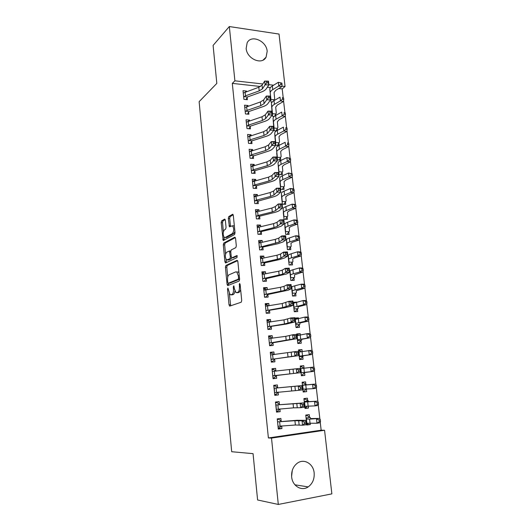 <?xml version="1.0" encoding="UTF-8"?>
<svg xmlns="http://www.w3.org/2000/svg" width="531" height="531" viewBox="0 0 531 531"><rect width="100%" height="100%" fill="white"/><g stroke="black" fill="none" stroke-linecap="round" stroke-linejoin="round"><path stroke-width="0.8" d="M227.865 288.021L227.534 289.209L229.027 304.814L229.784 306.082L241.207 302.225L241.711 300.473L240.112 284.311L239.554 283.428L239.408 286.747C239.567 289.734 239.036 291.605 237.815 292.355L235.923 292.568L234.35 288.685L233.813 285.791L233.268 286.979L233.467 289.023C233.627 291.957 233.116 293.796 231.928 294.526L230.122 294.738L227.865 288.021M267.179 51.301L266.091 57.169C262.029 65.446 246.815 58.914 246.158 48.421L247.141 42.812C251.203 34.223 266.522 40.867 267.179 51.301M292.276 470.426L291.612 476.446M314.153 472.889C314.571 478.982 312.58 483.655 308.179 486.9C301.615 491.56 292.369 486.044 291.658 476.911C291.273 471.07 293.125 466.523 297.207 463.278C303.851 458.14 313.396 463.636 314.153 472.889M225.35 220.159L224.613 219.091L221.626 220.896L221.175 222.662L223.206 240.536L234.536 234.596L235.027 232.777L233.308 215.4L232.538 214.312L228.761 216.588L228.29 218.407L229.432 226.797L232.525 225.801C234.138 228.516 234.091 231.111 232.399 233.587L225.144 237.549L224.328 237.496C222.768 234.861 222.794 232.319 224.407 229.877L225.589 229.2L226.053 227.414L225.35 220.159M260.462 86.493L232.306 83.374L268.394 437.956L271.507 438.095L324.56 430.269L331.868 493.876L278.304 504.45L271.507 438.095M232.306 83.374L234.894 80.825L229.326 26.55L279.027 34.064L285.047 86.487L281.855 86.128M278.304 504.45L257.595 499.976L253.061 453.66L231.689 451.722L199.132 101.673L216.821 83.407L213.097 45.414L229.326 26.55M225.894 265.473L225.429 267.199L227.069 284.35L227.819 285.572L239.116 281.045L239.62 279.273L237.861 261.511L237.072 260.309L225.894 265.473L227.261 265.447L226.797 267.173L227.739 277.029M224.912 261.776L223.292 244.811L223.743 243.065L234.795 237.184L235.572 238.326L236.315 245.826L235.824 247.632L231.231 249.935L230.753 251.707L231.231 256.626L231.994 257.8L237.025 255.537L237.005 257.601L225.648 262.945L224.912 261.776L226.279 261.756L226.047 259.36M248.057 106.253L247.984 105.51L244.532 105.184L245.441 113.926L248.9 114.238L248.647 111.875M275.781 115.386L275.669 114.344M271.879 107.806L272.609 116.369L274.142 116.501M251.156 135.704L251.057 134.748L247.585 134.482L248.515 143.363L251.986 143.596L251.734 141.2M279.133 145.335L278.881 143.111M275.071 136.547L275.808 145.235L278.908 145.448M254.296 165.592L254.17 164.411L250.685 164.225L251.628 173.225L255.119 173.391L254.86 170.955M278.31 165.705L279.06 174.52L282.412 174.679L282.147 172.29L280.7 174.599M257.489 195.926L257.336 194.512L253.831 194.399L254.787 203.539L258.292 203.632L258.033 201.156L256.539 203.585M281.596 195.282L282.359 204.236L285.724 204.316L285.452 201.899M260.721 226.717L260.548 225.064L257.031 225.031L257.993 234.31L261.524 234.317L261.259 231.808M284.928 225.297L285.705 234.383L289.09 234.39L288.811 231.934M264.007 257.98L263.807 256.075L260.27 256.121L261.252 265.54L264.796 265.473L264.531 262.925L262.712 265.513M288.313 255.75L289.096 264.982L292.501 264.909L292.223 262.42M267.345 289.714L267.12 287.556L263.562 287.689L264.557 297.247L268.122 297.094L267.85 294.513L265.998 296.968L264.538 297.035M292.355 286.64L291.506 286.667L292.541 296.032L295.959 295.886L295.681 293.358M270.73 321.939L270.478 319.523L266.901 319.735L267.916 329.446L271.494 329.207L271.222 326.578M298.475 318.368L298.415 317.843L294.984 318.049L296.039 327.554L299.477 327.322L299.192 324.753M274.169 354.628L273.89 351.973L270.299 352.279L271.321 362.135L274.925 361.81L274.64 359.142M302.172 351.429L301.966 349.61L298.522 349.902L299.59 359.553L303.042 359.235L302.75 356.626M275.304 385.957L273.823 386.09L275.304 385.957L277.653 387.643L277.355 384.935L273.744 385.327L274.786 395.343L278.403 394.918L278.118 392.217M305.869 384.504L305.571 381.862L302.112 382.24L303.194 392.037L306.666 391.632L306.4 389.25M277.301 419.457L278.788 419.258L281.178 421.156L280.872 418.408L277.242 418.893L278.304 429.068L281.941 428.55L281.662 425.915M305.816 415.627L307.044 415.461L309.553 417.3L309.234 414.611L305.756 415.076L306.858 425.026L310.343 424.528L310.223 423.439M283.215 97.843L282.2 88.903L278.735 88.518M270.425 87.595L267.305 87.25M268.394 437.956L321.155 430.196L320.259 422.357M319.861 418.846L318.281 405.053M317.89 401.575L316.323 387.895M315.932 384.444L314.385 370.87M313.994 367.445L312.454 353.985M312.069 350.586L310.542 337.225M310.157 333.853L308.644 320.598M308.265 317.259L306.759 304.104M306.38 300.785L304.894 287.742M304.515 284.45L303.042 271.5M302.67 268.235L301.203 255.384M300.831 252.145L299.378 239.395M299.006 236.182L297.566 223.531M297.201 220.338L295.767 207.787M295.409 204.614L293.982 192.162M293.623 189.016L292.216 176.65M291.858 173.531L290.457 161.265M290.105 158.165L288.711 145.985M288.36 142.912L286.986 130.825M286.634 127.779L285.266 115.778M284.921 112.751L283.561 100.844M307.695 400.832L307.396 398.17L303.924 398.595L305.02 408.465L308.498 408.02L308.305 406.281M275.556 402.724L277.043 402.544L279.412 404.337L279.107 401.602L275.483 402.04L276.538 412.136L280.162 411.671L279.877 408.943M304.044 368.156L303.765 365.68L300.307 366.012L301.389 375.736L304.847 375.377L304.555 372.749M275.894 371.069L275.616 368.388L272.011 368.74L273.047 378.676L276.658 378.298L276.372 375.616M300.314 334.835L300.188 333.667L296.749 333.913L297.811 343.491L301.256 343.218L300.964 340.63M272.443 338.234L272.177 335.685L268.593 335.944L269.615 345.727L273.206 345.442L272.927 342.8L271.022 345.044L269.556 345.163M296.059 302.166L293.238 302.298L294.287 311.737L297.712 311.544L297.426 308.996M269.031 305.763L268.792 303.48L265.228 303.652L266.23 313.283L269.801 313.091L269.529 310.482M290.045 271.149L290.815 280.448L294.227 280.341L293.942 277.832M265.673 273.784L265.454 271.759L261.909 271.845L262.898 281.337L266.449 281.224L266.184 278.656L264.345 281.184L262.885 281.231M286.614 240.47L287.397 249.623L290.789 249.597L290.51 247.121L288.691 249.616M262.36 242.289L262.175 240.51L258.643 240.516L259.619 249.869L263.15 249.835L262.885 247.307M283.255 210.236L284.025 219.257L287.397 219.303L287.125 216.86L285.479 219.276M259.095 211.265L258.936 209.732L255.424 209.659L256.387 218.865L259.905 218.918L259.639 216.429M279.943 180.44L280.7 189.321L284.065 189.448L283.793 187.038M255.882 180.706L255.75 179.405L252.252 179.252L253.201 188.326L256.699 188.459L256.44 186.003M276.684 151.069L277.428 159.824L280.773 160.017L280.507 157.647M252.723 150.592L252.61 149.523L249.132 149.297L250.061 158.238L253.546 158.444L253.294 156.028L251.973 158.351M277.454 130.307L277.268 128.675L275.987 130.891M273.472 122.123L274.202 130.745L276.399 130.925M249.603 120.922L249.51 120.079L246.052 119.78L246.975 128.588L250.433 128.867L250.187 126.484M274.129 100.578L274.076 100.113M270.299 93.589L271.022 102.085L272.078 102.191M246.53 91.684L246.464 91.053L243.019 90.688L243.928 99.37L247.373 99.715L247.127 97.372M273.611 85.199L268.872 84.661M262.805 83.978L234.894 80.825M282.2 88.903L285.047 86.487M321.155 430.196L324.56 430.269M310.343 424.528L306.799 424.495M281.941 428.55L278.244 428.477M308.498 408.02L304.98 408.127M280.162 411.671L276.498 411.757M306.666 391.632L303.181 391.878M278.403 394.918L274.766 395.164M303.765 365.68L300.32 366.131M275.616 368.388L272.025 368.879M301.966 349.61L298.555 350.201M273.89 351.973L270.332 352.611M300.188 333.667L296.802 334.384M272.177 335.685L268.646 336.468M298.415 317.843L295.057 318.686M270.478 319.523L266.98 320.452M293.716 302.995L293.331 303.108M268.792 303.48L265.321 304.555M267.12 287.556L263.675 288.771M265.454 271.759L262.042 273.113M263.807 256.075L260.422 257.568M262.175 240.51L258.809 242.136M260.548 225.064L257.216 226.823M258.936 209.732L255.703 211.584M257.336 194.512L254.236 196.424M255.75 179.405L252.763 181.376M254.17 164.411L251.289 166.435M252.61 149.523L249.816 151.614M251.057 134.748L248.847 136.494M249.51 120.079L247.738 121.559M247.984 105.51L246.543 106.777M246.464 91.053L245.295 92.129M231.828 294.838L230.998 294.871M234.868 291.008C234.656 292.926 234.138 294.081 233.315 294.473L232.379 294.818M237.669 292.681L236.853 292.714M240.662 289.86L239.215 292.302L238.246 292.654M229.352 293.789L230.706 305.77M237.642 260.668L227.261 265.447M228.337 283.249L228.688 285.22M227.766 282.399L228.29 283.249L238.2 279.226L238.545 277.985L238.333 275.801L236.786 271.998L235.804 271.872L229.06 274.773C227.905 275.569 227.407 277.401 227.56 280.282L227.766 282.399M229.531 283.209L228.29 283.249M238.2 279.226L239.607 279.18L229.664 283.209M238.996 272.974L238.187 271.965L236.833 271.998M225.536 254.057L224.653 244.804L223.292 244.811M235.406 237.603L225.111 243.059L224.653 244.804M233.136 257.781L237.271 255.935M226.591 252.258C224.945 254.668 224.932 257.223 226.551 259.938L229.89 258.803L230.368 257.044L229.438 251.01L226.591 252.258M228.084 260.004L227.341 260.017M231.735 257.794L231.27 258.783L228.715 259.998M226.279 261.756L226.471 262.553M225.781 237.549L225.144 237.549M234.908 231.609L233.786 233.594L226.511 237.549M234.39 226.352L233.912 225.814L232.936 225.808M233.182 214.783L230.135 216.615L229.664 218.427L230.52 226.385M223.903 237.038L224.288 240.131M225.224 219.562L222.98 220.909L222.529 222.675L223.385 231.642M306.732 423.857L308.219 423.459M305.796 415.474L307.044 415.461M306.56 422.324L306.055 417.764L306.433 418.986L309.593 419.145L319.635 418.401L320.339 419.795L319.085 419.994L319.284 421.74L320.538 421.534L320.339 419.795M309.553 417.3L310.37 417.578L310.589 418.561L319.635 418.401M320.538 421.534L320.127 422.736L316.994 423.24L306.905 423.24L306.573 422.311M319.284 421.74L316.994 423.24L316.503 418.893L319.085 419.994M309.799 417.499L306.274 417.977M278.788 419.258L277.282 419.264M281.523 425.922L279.671 427.661L278.178 427.873M278.012 426.307L295.389 425.012L302.544 425.218L302.059 420.824L306.102 420.326L297.028 420.273L277.813 421.853L294.917 420.705L302.059 420.824L304.157 422.045L304.356 423.811L305.975 423.605L305.783 421.846L304.157 422.045M305.783 421.846L306.102 420.326L306.593 424.714L302.544 425.218L304.356 423.811M306.593 424.714L305.975 423.605M304.907 407.43L306.135 407.27L307.137 406.341M303.998 399.259L305.225 399.113L308.518 401.051L308.69 401.628L317.664 401.157L318.361 402.478L317.107 402.651L317.306 404.376L318.554 404.204L318.361 402.478M303.991 399.173L305.225 399.113M318.554 404.204L318.155 405.452L315.029 405.89L305.026 406.281L304.741 405.777L304.223 401.263L304.555 402.06L317.664 401.157M317.306 404.376L315.029 405.89L314.538 401.575L317.107 402.651M307.96 401.031L304.436 401.463M303.095 391.121L304.323 390.982L306.068 389.283M302.199 383.017L303.42 382.884L306.812 384.829L315.713 384.046L316.396 385.3L315.149 385.446L315.341 387.159L316.589 387.013L316.396 385.3M302.192 382.99L303.42 382.884M316.589 387.013L316.204 388.307L313.078 388.685L312.593 384.404L302.69 385.26L302.404 384.889M302.902 389.382L302.663 385.075M315.341 387.159L313.078 388.685L303.115 389.163M306.128 384.69L302.617 385.081M315.149 385.446L312.593 384.404L315.713 384.046M277.043 402.544L275.543 402.611M279.89 408.93L277.912 410.881L276.425 411.074M276.054 404.967L276.266 409.388L293.524 407.841L300.619 407.695L300.141 403.334L304.17 402.87L276.054 404.967L300.141 403.334L302.225 404.503L302.418 406.255L304.031 406.062L303.838 404.317L302.225 404.503M303.838 404.317L304.17 402.87L304.648 407.217L300.619 407.695L302.418 406.255M304.648 407.217L304.031 406.062M278.277 392.07L276.173 394.234L274.686 394.407M274.5 392.628L298.707 390.312L298.23 385.991L302.245 385.552L274.308 388.221L298.23 385.991L300.3 387.106L300.493 388.838L302.106 388.665L301.913 386.933L300.3 387.106M274.308 388.221L274.514 392.615M301.913 386.933L302.245 385.552L302.73 389.867L298.707 390.312L300.493 388.838M302.73 389.867L302.106 388.665M301.303 374.946L302.524 374.813L301.303 374.939M300.407 366.894L301.628 366.775L303.865 368.175M304.767 372.516L314.259 371.302L301.303 372.749L304.767 372.516L302.524 374.813M301.263 372.868L300.599 368.633L313.775 367.067L314.452 368.255L313.204 368.375L313.396 370.074L314.644 369.954L314.452 368.255M313.396 370.074L311.139 371.614L310.662 367.366L313.204 368.375M314.644 369.954L314.259 371.302M299.524 358.949L300.738 358.764L299.517 358.876M298.634 350.891L299.849 350.792L301.19 351.582M302.962 356.387L303.553 355.75L312.334 354.429L299.464 356.182L299.471 356.699L302.962 356.387L300.738 358.764M299.471 356.699L299.006 352.06L311.856 350.228L312.52 351.349L311.272 351.442L311.465 353.128L312.713 353.029L312.52 351.349M311.465 353.128L309.221 354.675L308.743 350.46L311.272 351.442M312.713 353.029L312.334 354.429M276.113 371.189L273.584 369.496L272.104 369.642M272.967 377.873L274.441 377.714L272.961 377.866M298.395 369.848L298.588 371.567L300.194 371.401L300.002 369.682L298.395 369.848L296.338 368.779L272.29 371.421L272.781 375.968L296.809 373.067L296.338 368.779L300.34 368.375L300.818 372.656L276.658 375.371L274.441 377.714M273 375.742L276.658 375.371M300.194 371.401L300.818 372.656L296.809 373.067L298.588 371.567M300.002 369.682L300.34 368.375M274.188 354.642L271.872 353.161L270.398 353.288M271.261 361.545L272.728 361.312L271.255 361.452M271.042 359.467L294.931 355.969L294.459 351.714L298.455 351.336L298.926 355.584L274.925 358.89L272.728 361.312M296.504 352.723L296.696 354.429L298.296 354.283L298.103 352.577L296.504 352.723L294.459 351.714L270.571 354.94L271.062 359.447M271.281 359.215L274.925 358.89M298.296 354.283L298.926 355.584L294.931 355.969L296.696 354.429M298.103 352.577L298.455 351.336M297.765 343.072L298.966 342.84L297.752 342.94M296.869 335.008L298.541 335.174M301.177 340.384L301.708 340.205L301.714 339.309L310.423 337.683L297.639 339.74L297.685 340.65L301.177 340.384L298.966 342.84M309.546 336.315L310.794 336.242L310.602 334.57L309.361 334.643L309.546 336.315L307.316 337.869L306.838 333.687L297.181 335.652L297.035 336.501M309.361 334.643L306.838 333.687L309.951 333.521L310.602 334.57M310.794 336.242L310.423 337.683M272.337 338.254L270.179 336.953L268.713 337.066M269.569 345.336L271.022 345.044M269.336 343.079L293.066 338.997L292.601 334.776L296.577 334.43L297.048 338.645L272.941 342.78M294.632 335.745L294.818 337.437L296.411 337.298L296.225 335.605L294.632 335.745L292.601 334.776L285.784 336.349L268.865 338.586M269.569 342.82L273.206 342.541M296.411 337.298L297.048 338.645L293.066 338.997L294.818 337.437M296.225 335.605L296.577 334.43M296.013 327.308L297.207 327.036L295.993 327.116M295.123 319.25L295.468 319.224M299.398 324.494L299.922 324.268L299.882 322.994L308.531 321.076L305.425 321.202L295.827 323.425L295.92 324.726L299.398 324.494L297.207 327.036M307.648 319.635L308.889 319.589L308.703 317.93L307.456 317.976L307.648 319.635L305.425 321.202L304.953 317.053L295.375 319.37L295.269 320.618M295.289 320.624L295.92 324.726M307.456 317.976L304.953 317.053L308.06 316.941L308.703 317.93M308.889 319.589L308.531 321.076M270.471 321.978L268.494 320.87L267.033 320.963M267.896 329.247L269.336 328.895L267.87 328.994M292.767 318.892L292.953 320.571L294.546 320.445L294.36 318.766L292.767 318.892L290.749 317.976L283.999 319.874L267.179 322.357L267.657 326.797L284.443 323.976L291.214 322.164L290.749 317.976L294.718 317.664L295.183 321.846L286.554 324.023L271.494 326.313L269.336 328.895M267.87 326.552L271.494 326.313M294.546 320.445L295.183 321.846L291.214 322.164L292.953 320.571M294.36 318.766L294.718 317.664M294.28 311.664L295.462 311.345L294.247 311.412M297.632 308.73L298.15 308.451L298.07 306.799L306.646 304.595L303.553 304.661L294.028 307.237L294.161 308.916L297.632 308.73L295.462 311.345M305.763 303.088L307.004 303.062L306.812 301.416L305.577 301.435L305.763 303.088L303.553 304.661L303.082 300.546L293.583 303.214L293.524 304.847M293.537 304.854L294.161 308.916M305.577 301.435L303.082 300.546L306.181 300.493L306.812 301.416M307.004 303.062L306.646 304.595M292.926 296.019L293.729 295.767L292.521 295.82M295.886 293.079L296.391 292.747L296.271 290.736L304.781 288.24L301.688 288.247L295.15 289.886C293.205 290.384 292.236 290.809 292.242 291.174L292.422 293.225L295.886 293.079L293.729 295.767M303.891 286.667L305.133 286.667L304.94 285.034L303.705 285.034L303.891 286.667L301.688 288.247L301.23 284.165L294.698 285.851C292.76 286.355 291.791 286.8 291.798 287.178L291.784 289.196M303.705 285.034L301.23 284.165L304.316 284.171L304.94 285.034M305.133 286.667L304.781 288.24M291.692 280.421L290.802 280.348M294.147 277.547L294.645 277.169L294.486 274.792L302.929 272.018L299.842 271.965L293.344 273.77C291.419 274.321 290.464 274.806 290.477 275.231L290.696 277.653L294.147 277.547L292.01 280.308M302.033 270.372L303.274 270.398L303.088 268.779L301.847 268.752L302.033 270.372L299.842 271.965L299.384 267.916L292.9 269.761C290.975 270.319 290.019 270.823 290.032 271.268L290.059 273.664M301.847 268.752L299.384 267.916L302.471 267.982L303.088 268.779M303.274 270.398L302.929 272.018M292.422 262.128L292.913 261.697L292.714 258.969L294.632 257.88L301.097 255.915L298.01 255.809L291.559 257.781C289.647 258.378 288.698 258.922 288.718 259.407L288.977 262.195L292.422 262.128L290.311 264.956M300.194 254.21L301.429 254.256L301.243 252.643L300.008 252.597L300.194 254.21L298.01 255.809L297.559 251.787L291.114 253.798C289.203 254.409 288.26 254.966 288.28 255.471L288.353 258.245M300.008 252.597L297.559 251.787L300.639 251.913L301.243 252.643M301.429 254.256L301.097 255.915M298.369 238.167L299.597 238.233L299.418 236.64L298.183 236.567L298.369 238.167L296.192 239.773L289.787 241.91C287.882 242.554 286.946 243.152 286.972 243.709L287.271 246.849L290.709 246.822L291.194 246.344L290.955 243.264L292.853 242.063L299.272 239.939L296.192 239.773L295.74 235.784L289.342 237.961C287.444 238.618 286.514 239.229 286.541 239.8L286.654 242.939M298.183 236.567L295.74 235.784L298.82 235.963L299.418 236.64M299.597 238.233L299.272 239.939M289.01 231.629L289.488 231.104L289.209 227.68L291.088 226.372L297.466 224.089L294.393 223.863L288.028 226.16C286.136 226.856 285.207 227.507 285.247 228.124L285.585 231.616L289.01 231.629L287.079 234.39M296.55 222.25L297.785 222.343L297.599 220.757L296.371 220.664L296.55 222.25L294.393 223.863L293.942 219.907L287.59 222.243C285.705 222.947 284.775 223.617 284.815 224.248L284.968 227.746M296.371 220.664L293.942 219.907L297.015 220.139L297.599 220.757M297.785 222.343L297.466 224.089M294.751 206.453L295.979 206.566L295.8 204.993L294.572 204.88L294.751 206.453L292.601 208.079L292.156 204.15L285.844 206.639C283.972 207.395 283.056 208.119 283.096 208.809L283.906 216.495L287.324 216.548L287.795 215.978L287.477 212.208L289.335 210.794L295.667 208.351L292.601 208.079L286.275 210.528C284.404 211.272 283.488 211.982 283.527 212.652L283.295 212.665M294.572 204.88L292.156 204.15L295.223 204.442L295.8 204.993M295.979 206.566L295.667 208.351M285.651 201.581L286.116 200.964L285.758 196.855L287.596 195.335L293.889 192.74L290.822 192.414L284.543 195.016C282.684 195.806 281.775 196.57 281.822 197.306L282.24 201.488L285.651 201.581L283.879 204.269M292.966 190.782L294.194 190.914L294.015 189.355L292.787 189.215L292.966 190.782L290.822 192.414L290.384 188.512L284.112 191.153C282.253 191.956 281.35 192.733 281.397 193.483L281.629 197.691M292.787 189.215L290.384 188.512L293.444 188.857L294.015 189.355M294.194 190.914L293.889 192.74M283.985 186.713L284.443 186.049L284.052 181.615L285.87 179.989L292.116 177.248L289.063 176.863L282.824 179.617C280.972 180.454 280.076 181.27 280.129 182.067L280.58 186.587L283.985 186.713L282.286 189.381M291.194 175.223L292.415 175.376L292.242 173.829L291.015 173.677L291.194 175.223L289.063 176.863L288.625 172.993L282.392 175.788C280.547 176.637 279.651 177.467 279.711 178.277L279.983 182.83M291.015 173.677L288.625 172.993L292.242 173.829M292.415 175.376L292.116 177.248M268.606 305.836L266.827 304.907L265.367 304.98M266.23 313.283L267.657 312.872L266.197 312.951M290.922 302.179L291.107 303.845L292.694 303.732L292.508 302.066L290.922 302.179L288.917 301.309L282.226 303.52L265.5 306.254L265.971 310.655L282.671 307.595L289.375 305.464L288.917 301.309L292.873 301.024L293.331 305.172L290.145 306.48L284.782 307.721L269.801 310.21L267.657 312.872M266.184 310.403L269.801 310.21M292.694 303.732L293.331 305.172L289.375 305.464L291.107 303.845M292.508 302.066L292.873 301.024M266.748 289.826L265.168 289.063L263.708 289.116M265.234 297.221L265.998 296.968M264.285 294.659L284.45 290.417L287.556 288.897L287.098 284.775L291.041 284.516L291.499 288.632L288.346 290.152L267.863 294.493M289.09 285.598L289.276 287.251L290.855 287.145L290.676 285.492L289.09 285.598L287.098 284.775L284.005 286.348L280.468 287.298L263.827 290.271M264.518 294.38L268.122 294.227M290.855 287.145L291.499 288.632L287.556 288.897L289.276 287.251M290.676 285.492L291.041 284.516M264.883 273.943L262.068 273.379M262.633 278.762L282.678 274.188L285.744 272.456L285.293 268.367L289.222 268.142L289.68 272.224L286.567 273.956L266.197 278.642M287.278 269.144L287.457 270.783L289.037 270.691L288.851 269.051L287.278 269.144L285.293 268.367L282.24 270.153L278.729 271.202L262.175 274.408M262.858 278.476L266.456 278.37M289.037 270.691L289.68 272.224L285.744 272.456L287.457 270.783M288.851 269.051L289.222 268.142M263.018 258.185L260.442 257.754M285.472 252.822L285.651 254.449L287.225 254.369L287.045 252.743L285.472 252.822L283.508 252.092L280.481 254.077L276.996 255.225L260.548 258.67L261 262.971L277.428 259.208L280.919 258.086L283.952 256.148L283.508 252.092L287.424 251.893L287.875 255.942L284.795 257.88L279.545 259.553L264.544 262.905M261.206 262.692L264.796 262.626M287.225 254.369L287.875 255.942L283.952 256.148L285.651 254.449M287.045 252.743L287.424 251.893M261.152 242.561L258.823 242.249M259.354 247.333L279.173 242.109L282.173 239.966L281.729 235.937L285.632 235.771L286.083 239.786L283.036 241.93L277.819 243.749L263.157 247.008L261.159 249.855M283.687 236.627L283.866 238.24L285.432 238.167L285.253 236.554L283.687 236.627L281.729 235.937L278.742 238.134L275.277 239.368L258.909 243.045M259.573 247.028L263.157 247.008M285.432 238.167L286.083 239.786L282.173 239.966L283.866 238.24M285.253 236.554L285.632 235.771M259.274 227.069L257.216 226.856M281.908 220.551L282.087 222.157L283.647 222.097L283.474 220.498L279.97 219.914L277.016 222.303L273.571 223.637L257.289 227.534L257.747 231.775L273.996 227.56L277.447 226.252L280.408 223.909L279.97 219.914L283.859 219.768L284.304 223.757L281.297 226.1L276.113 228.058L261.524 231.503L259.613 234.31M257.953 231.483L261.524 231.503M283.647 222.097L284.304 223.757L280.408 223.909L282.087 222.157M283.474 220.498L283.859 219.768M257.396 211.703L255.623 211.577M256.128 216.369L258.026 215.486L272.303 211.915L275.728 210.515L278.656 207.973L278.217 204.01L282.1 203.897L282.538 207.853L279.565 210.389C278.629 211.152 276.916 211.856 274.421 212.486L259.905 216.11L258.073 218.891M280.149 204.608L280.322 206.194L281.881 206.147L281.709 204.561L278.217 204.01L275.297 206.599L271.885 208.026L255.683 212.148M256.34 216.057L259.905 216.11M281.881 206.147L282.538 207.853L278.656 207.973L280.322 206.194M281.709 204.561L282.1 203.897M255.511 196.463L254.044 196.417M254.528 201.063L256.413 200.141L270.624 196.39L274.023 194.904L276.916 192.162L276.485 188.233L280.348 188.14L280.786 192.069L277.846 194.804C276.923 195.627 275.224 196.364 272.735 197.028L258.046 201.136M278.403 188.784L278.576 190.363L280.129 190.324L279.956 188.751L276.485 188.233L273.598 191.014L270.206 192.527L254.09 196.868M254.747 200.738L258.298 200.837M280.129 190.324L280.786 192.069L276.916 192.162L278.576 190.363M279.956 188.751L280.348 188.14M253.533 181.403L252.477 181.363M252.942 185.87L254.82 184.907L268.951 180.985L272.33 179.405L275.191 176.478L274.759 172.575L278.616 172.509L279.047 176.405L276.147 179.332C275.231 180.208 273.538 180.998 271.069 181.688L256.705 185.671L255.013 188.392M276.671 173.086L276.843 174.646L278.39 174.619L278.217 173.06L274.759 172.575L271.912 175.549L268.54 177.148L252.51 181.708L252.955 185.85M253.161 185.538L256.705 185.671M278.39 174.619L279.047 176.405L275.191 176.478L276.843 174.646M278.217 173.06L278.616 172.509M278.795 172.13L278.032 163.176C277.972 162.313 278.855 161.431 280.693 160.535L286.879 157.594L290.484 158.424L289.262 158.251L289.435 159.785L290.656 159.964L290.484 158.424M282.359 166.488L284.158 164.763L290.364 161.869L287.311 161.431L281.118 164.338C279.279 165.221 278.39 166.09 278.45 166.94L278.941 171.792L282.333 171.958L282.791 171.254L282.359 166.488M289.435 159.785L287.311 161.431L286.879 157.594L289.262 158.251M290.656 159.964L290.364 161.869M251.648 166.455L250.917 166.422M251.369 170.79L253.234 169.787L267.299 165.692L270.651 164.026L273.478 160.906L273.053 157.037L276.897 156.997L277.328 160.866L274.454 163.973C273.551 164.909 271.872 165.738 269.409 166.462L255.119 170.624L253.486 173.318M274.945 157.501L275.118 159.054L276.664 159.041L276.492 157.488L273.053 157.037L270.233 160.196L266.887 161.889L250.944 166.654M251.588 170.451L255.119 170.624M276.664 159.041L277.328 160.866L273.478 160.906L275.118 159.054M276.492 157.488L276.897 156.997M276.704 153.3L277.175 157.428L280.7 157.309L281.145 156.559L280.673 151.474L282.459 149.642L288.625 146.609L285.578 146.118L279.419 149.171C277.594 150.1 276.717 151.016 276.784 151.926L277.308 157.103M280.7 157.309L279.12 159.924M287.689 144.465L288.91 144.664L288.731 143.138L287.517 142.939L287.689 144.465L285.578 146.118L285.147 142.308L279.001 145.401C277.175 146.337 276.299 147.266 276.366 148.195L277.335 156.997M287.517 142.939L288.731 143.138M288.91 144.664L288.625 146.609M249.855 151.614L249.371 151.587M249.809 155.815L251.661 154.773L265.653 150.512L268.985 148.76L271.779 145.454L271.354 141.611L275.191 141.598L275.616 145.441L272.775 148.733C271.885 149.729 270.213 150.598 267.77 151.355L253.3 156.001M273.239 142.042L273.412 143.582L274.945 143.576L274.779 142.036L271.354 141.611L268.567 144.963L265.241 146.735L249.384 151.713M250.021 155.47L253.546 155.683M274.945 143.576L275.616 145.441L271.779 145.454L273.412 143.582M274.779 142.036L275.191 141.598M279.074 142.766L279.512 141.969L279.007 136.573L280.766 134.642L286.893 131.456L283.853 130.925L277.74 134.117C275.928 135.093 275.058 136.062 275.131 137.025L275.689 142.527L279.074 142.766L277.554 145.355M285.957 129.259L287.171 129.478L286.999 127.964L285.784 127.745L285.957 129.259L283.853 130.925L283.428 127.141L277.321 130.374C275.509 131.356 274.64 132.338 274.719 133.314L275.104 138.883M275.549 142.872L275.689 142.527M285.784 127.745L286.999 127.964M287.171 129.478L286.893 131.456M271.547 126.697L271.713 128.223L273.246 128.23L273.08 126.703L269.675 126.305L266.92 129.836L263.615 131.701L247.838 136.885L248.276 140.934L250.101 139.872L264.02 135.445L267.332 133.606L270.093 130.122L269.675 126.305L273.492 126.318L273.916 130.128L271.109 133.613C270.226 134.655 268.567 135.571 266.137 136.354L251.986 140.854L250.473 143.496M248.468 140.602L251.986 140.854M273.246 128.23L273.916 130.128L270.093 130.122L271.713 128.223M273.08 126.703L273.492 126.318M284.238 114.165L285.452 114.404L285.28 112.904L284.065 112.665L284.238 114.165L282.147 115.838L276.067 119.176C274.268 120.192 273.405 121.214 273.485 122.23L274.082 128.051L277.454 128.323L277.886 127.486L277.348 121.778L279.094 119.747L285.18 116.422L282.147 115.838L281.722 112.081L275.655 115.459C273.857 116.488 272.994 117.517 273.08 118.552L273.505 124.44M273.943 128.409L274.082 128.051M277.454 128.323L277.282 128.655M284.065 112.665L285.28 112.904M285.452 114.404L285.18 116.422M246.723 126.205L248.554 125.084L262.4 120.491L265.686 118.572L268.42 114.908L268.002 111.118L271.812 111.158L272.23 114.935L269.456 118.599C268.58 119.694 266.934 120.65 264.518 121.466L250.44 126.132L248.973 128.748M269.867 111.464L270.033 112.984L271.56 112.997L271.394 111.483L268.002 111.118L265.281 114.829L261.995 116.774L246.304 122.157L246.736 126.179M246.928 125.847L250.44 126.132M271.56 112.997L272.23 114.935L268.42 114.908L270.033 112.984M271.394 111.483L271.812 111.158M275.854 113.986L276.279 113.103L275.702 107.096L277.428 104.965L283.474 101.501L280.448 100.863L274.414 104.348C272.622 105.403 271.772 106.472 271.859 107.547L272.489 113.68L275.854 113.986L274.7 116.057M282.532 99.191L283.746 99.443L283.574 97.956L282.359 97.697L282.532 99.191L280.448 100.863L280.023 97.14L273.996 100.658C272.211 101.726 271.361 102.802 271.447 103.89L271.912 110.103M272.35 114.039L272.489 113.68M282.359 97.697L283.574 97.956M283.746 99.443L283.474 101.501M245.196 111.556L247.015 110.402L260.794 105.649L264.06 103.645L266.761 99.801L266.343 96.045L270.14 96.104L270.558 99.861L267.816 103.698C266.954 104.846 265.314 105.848 262.905 106.685L248.9 111.517L247.479 114.112M268.195 96.35L268.361 97.857L269.887 97.883L269.721 96.376L266.343 96.045L263.655 99.934L260.396 101.959L244.778 107.541L245.209 111.537M245.402 111.191L248.9 111.517M269.887 97.883L270.558 99.861L266.761 99.801L268.361 97.857M269.721 96.376L270.14 96.104M274.261 99.748L274.68 98.826L274.069 92.513L275.781 90.29L281.788 86.686L278.762 86.002L272.768 89.626C270.989 90.721 270.146 91.836 270.239 92.971L270.903 99.41L274.261 99.748L273.671 100.857M270.903 99.41L269.834 89.341C269.741 88.199 270.584 87.071 272.357 85.962L278.344 82.305L280.667 82.836L280.839 84.323L282.047 84.595L281.881 83.115L280.667 82.836M280.839 84.323L278.762 86.002L278.344 82.305M282.047 84.595L281.788 86.686M266.542 81.349L266.701 82.849L268.221 82.882L268.055 81.389L264.697 81.084L262.035 85.146L258.803 87.25L243.264 93.031L243.689 96.994L245.488 95.826L259.194 90.914L262.44 88.83L265.108 84.814L264.697 81.084L268.487 81.17L268.898 84.894L266.184 88.903C265.334 90.111 263.708 91.146 261.312 92.016L247.373 97L245.999 99.582M243.888 96.649L247.373 97M268.221 82.882L268.898 84.894L265.108 84.814L266.701 82.849M268.055 81.389L268.487 81.17M228.416 289.176L227.534 289.209M240.145 284.629L239.202 284.662M234.184 286.946L233.268 286.979M233.315 294.473L231.928 294.526M234.383 288.99L233.467 289.023M239.215 292.302L237.815 292.355M240.351 286.713L239.408 286.747M230.401 304.748L229.027 304.814M228.443 284.304L227.069 284.35M226.797 267.173L225.429 267.199M239.488 277.959L238.545 277.985M239.269 275.775L238.333 275.801M225.111 243.059L223.743 243.065M233.381 257.781L231.994 257.8M231.27 258.783L229.89 258.803M231.297 257.031L230.368 257.044M230.793 252.132L229.89 252.139M233.786 233.594L232.399 233.587M230.381 225.728L229 225.721M229.664 218.427L228.29 218.407M230.135 216.615L228.761 216.588M232.87 214.318L232.538 214.312M224.135 239.448L222.774 239.448M222.529 222.675L221.175 222.662M222.98 220.909L221.626 220.896M310.071 423.446L309.593 419.145M306.905 423.24L306.433 418.986M306.779 422.145L306.314 417.997M277.547 421.654L278.032 426.293M294.917 420.705L295.389 425.012M298.668 420.592L299.139 424.926M279.631 421.767L280.076 426.015M308.153 406.288L307.681 402.02M305.026 406.281L304.555 402.06M304.94 405.591L304.482 401.476M302.916 389.369L302.424 384.895M306.254 389.263L305.776 385.028M303.155 389.449L302.69 385.26M293.066 403.567L293.524 407.841M296.783 403.341L297.254 407.642M277.859 404.841L278.304 409.062M291.22 386.561L291.678 390.803M294.911 386.229L295.375 390.491M276.1 388.048L276.538 392.236M304.363 372.377L303.898 368.175M301.303 372.749L300.838 368.6M301.303 372.862L300.858 368.806M302.491 355.617L302.026 351.449M299.464 356.182L299.006 352.06M299.511 356.686L299.059 352.657M289.395 369.695L289.853 373.897M293.059 369.251L293.524 373.479M274.354 371.388L274.792 375.543M287.583 352.956L288.034 357.131M291.22 352.405L291.678 356.606M272.622 354.861L273.053 358.976M297.539 340.882L297.055 336.515M300.632 338.997L300.174 334.855M297.639 339.74L297.181 335.652M297.725 340.63L297.28 336.634M268.885 338.599L269.35 343.059M285.784 336.349L286.229 340.49M289.395 335.698L289.853 339.86M270.903 338.453L271.334 342.541M298.794 322.496L298.336 318.394M295.827 323.425L295.375 319.37M295.959 324.693L295.515 320.731M283.999 319.874L284.443 323.976M287.583 319.118L288.034 323.253M269.197 322.178L269.622 326.233M296.962 306.128L296.504 302.059M294.028 307.237L293.583 303.214M294.201 308.876L293.762 304.94M292.276 293.477L291.804 289.209M295.15 289.886L294.698 285.851M292.242 291.174L291.798 287.178M292.455 293.178L292.023 289.276M290.55 277.912L290.079 273.671M293.344 273.77L292.9 269.761M290.477 275.231L290.032 271.268M290.729 277.6L290.298 273.717M288.837 262.46L288.366 258.252M291.559 257.781L291.114 253.798M288.718 259.407L288.28 255.471M289.01 262.135L288.585 258.285M287.132 247.127L286.667 242.946M289.787 241.91L289.342 237.961M286.972 243.709L286.541 239.8M287.304 246.782L286.879 242.959M285.446 231.901L284.981 227.753M288.028 226.16L287.59 222.243M285.247 228.124L284.815 224.248M285.612 231.543L285.193 227.746M283.766 216.787L283.308 212.672M286.275 210.528L285.844 206.639M283.932 216.416L283.096 208.809M282.1 201.787L281.649 197.698M284.543 195.016L284.112 191.153M281.822 197.306L281.397 193.483M282.266 201.395L281.855 197.658M280.448 186.892L279.996 182.837M282.824 179.617L282.392 175.788M280.129 182.067L279.711 178.277M280.614 186.487L280.202 182.777M282.226 303.52L282.671 307.595M285.791 302.67L286.236 306.765M267.505 306.022L267.929 310.051M263.847 290.278L264.299 294.639M280.468 287.298L280.906 291.34M284.005 286.348L284.45 290.417M265.825 289.992L266.243 293.988M262.195 274.414L262.646 278.748M278.729 271.202L279.16 275.211M282.24 270.153L282.678 274.188M264.159 274.082L264.577 278.052M276.996 255.225L277.428 259.208M280.481 254.077L280.919 258.086M262.506 258.298L262.918 262.234M258.922 243.045L259.367 247.313M275.277 239.368L275.708 243.324M278.742 238.134L279.173 242.109M260.867 242.627L261.279 246.53M273.571 223.637L273.996 227.56M277.016 222.303L277.447 226.252M259.234 227.076L259.646 230.952M255.696 212.148L256.134 216.349M271.885 208.026L272.303 211.915M275.297 206.599L275.728 210.515M257.621 211.643L258.026 215.486M254.103 196.875L254.541 201.043M270.206 192.527L270.624 196.39M273.598 191.014L274.023 194.904M256.015 196.324L256.413 200.141M268.54 177.148L268.951 180.985M271.912 175.549L272.33 179.405M254.422 181.117L254.82 184.907M281.118 164.338L280.693 160.535M278.45 166.94L278.032 163.176M278.967 171.692L278.563 168.008M250.957 166.654L251.382 170.77M266.887 161.889L267.299 165.692M270.233 160.196L270.651 164.026M252.842 166.024L253.234 169.787M279.419 149.171L279.001 145.401M276.784 151.926L276.366 148.195M249.397 151.713L249.822 155.795M265.241 146.735L265.653 150.512M268.567 144.963L268.985 148.76M251.269 151.036L251.661 154.773M275.562 142.852L275.118 138.883M277.74 134.117L277.321 130.374M275.131 137.025L274.719 133.314M275.715 142.408L275.317 138.777M263.615 131.701L264.02 135.445M266.92 129.836L267.332 133.606M249.716 136.168L250.101 139.872M273.956 128.383L273.518 124.44M276.067 119.176L275.655 115.459M273.485 122.23L273.08 118.552M274.109 127.931L273.711 124.32M261.995 116.774L262.4 120.491M265.281 114.829L265.686 118.572M248.169 121.407L248.554 125.084M272.363 114.019L271.925 110.103M274.414 104.348L273.996 100.658M271.859 107.547L271.447 103.89M272.516 113.548L272.118 109.97M260.396 101.959L260.794 105.649M263.655 99.934L264.06 103.645M246.63 106.751L247.015 110.402M272.768 89.626L272.357 85.962M270.239 92.971L269.834 89.341M270.929 99.27L270.531 95.719M258.803 87.25L259.194 90.914M262.035 85.146L262.44 88.83M245.11 92.202L245.488 95.826M266.091 57.169L263.091 60.069M308.179 486.9L294.924 484.803M229.983 306.015L229.518 306.035M227.952 285.519L227.54 285.532M238.187 271.965L236.786 271.998M230.759 251.004L229.438 251.01M225.728 262.905L225.363 262.911M233.912 225.814L232.525 225.801M229.784 226.803L229.432 226.797M223.551 240.536L223.206 240.536"/></g></svg>
